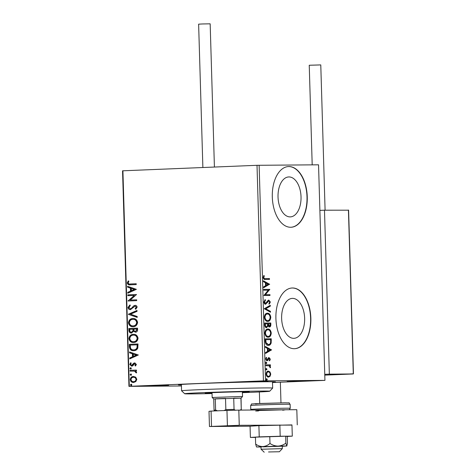<?xml version="1.0" encoding="UTF-8"?>
<svg xmlns="http://www.w3.org/2000/svg" width="476" height="476" viewBox="0 0 476 476"><rect width="100%" height="100%" fill="white"/><g stroke="black" fill="none" stroke-linecap="round" stroke-linejoin="round"><path stroke-width="0.71" d="M181.404 384.989A48.606 0.762 -1.7 0 1 178.363 384.798A48.606 0.762 -1.7 0 1 212.629 383.061A48.606 0.762 -1.7 0 1 266.673 381.752A48.606 0.762 -1.7 0 1 275.515 381.913A48.606 0.762 -1.7 0 1 272.492 382.282M287.135 381.562L306.455 380.889L287.135 381.562M149.363 385.887L168.683 385.215L149.363 385.887M248.692 381.841L268.012 381.169L248.692 381.841M288.938 176.941A19.986 11.495 87.7 0 0 288.718 176.947A19.986 11.495 87.7 0 0 278.038 197.195A19.986 11.495 87.7 0 0 290.122 216.895A19.986 11.495 87.7 0 0 290.342 216.889A19.986 11.495 87.7 0 0 301.022 196.642A19.986 11.495 87.7 0 0 288.938 176.941M292.544 298.381A19.986 11.495 87.7 0 0 292.323 298.387A19.986 11.495 87.7 0 0 281.643 318.634A19.986 11.495 87.7 0 0 293.728 338.335A19.986 11.495 87.7 0 0 293.948 338.329A19.986 11.495 87.7 0 0 304.628 318.081A19.986 11.495 87.7 0 0 292.544 298.381M292.484 287.986A30.375 17.469 87.7 0 0 292.145 287.998A30.375 17.469 87.7 0 0 275.919 318.765A30.375 17.469 87.7 0 0 294.281 348.712A30.375 17.469 87.7 0 0 294.62 348.7A30.375 17.469 87.7 0 0 310.846 317.926A30.375 17.469 87.7 0 0 292.484 287.986M294.495 348.706A30.375 17.469 87.7 0 0 310.596 317.831A30.375 17.469 87.7 0 0 292.234 287.998A30.375 17.469 87.7 0 0 292.02 288.004M288.878 166.546A30.375 17.469 87.7 0 0 288.539 166.552A30.375 17.469 87.7 0 0 272.314 197.326A30.375 17.469 87.7 0 0 290.681 227.266A30.375 17.469 87.7 0 0 291.014 227.26A30.375 17.469 87.7 0 0 307.24 196.487A30.375 17.469 87.7 0 0 288.878 166.546M290.89 227.266A30.375 17.469 87.7 0 0 306.99 196.392A30.375 17.469 87.7 0 0 288.629 166.558A30.375 17.469 87.7 0 0 288.42 166.558M133.601 382.466C131.804 382.561 130.686 381.609 130.245 379.604C130.561 377.569 131.62 376.522 133.429 376.474L135.702 377.176L136.82 379.336L135.839 381.579L133.453 382.472M130.085 370.334L136.434 370.078L136.457 370.893L135.523 370.929L136.612 372.309L136.41 372.94L134.422 371.101L130.109 371.149L130.085 370.334L136.434 370.09M131.685 366.175L129.799 364.527L130.608 362.813L131.209 363.253L130.573 364.402L131.626 365.36L133.696 363.218L134.666 362.92L136.374 364.408L135.517 366.02L134.958 365.562L135.601 364.491L134.72 363.735L132.661 365.871L131.644 366.175M133.738 350.681C131.233 350.907 129.781 349.604 129.383 346.784L129.311 344.315L137.998 343.958L137.808 348.111C136.886 349.872 135.523 350.729 133.738 350.681L133.5 350.687M135.493 332.194L133.619 331.272L131.447 333.039C130.007 333.087 129.163 332.29 128.907 330.636L128.841 328.511L137.534 328.154L137.576 329.66C137.558 331.278 136.868 332.129 135.493 332.194L135.398 332.194M128.419 314.208L137.005 310.447L137.034 311.334L130.513 314.19L137.189 316.504L137.213 317.397L128.419 314.344L137.011 310.596M127.865 295.679L127.842 294.864L136.535 294.507L130.21 300.082L136.689 299.82L136.713 300.636L128.026 300.993L134.333 295.417L127.865 295.679M130.37 284.803C128.8 285.195 127.764 284.589 127.265 282.982L128.211 280.935L128.889 281.322L128.157 282.94C128.615 283.922 129.377 284.273 130.43 283.982L136.213 283.744L136.237 284.565L129.93 284.815M130.079 283.993L136.213 283.755M181.433 385.982L128.948 386.369L122.546 170.813L257.01 165.303L318.539 164.809L324.935 380.372L263.412 380.859L257.01 165.303M122.915 170.765L129.311 386.322L263.412 380.859M136.38 289.331L127.794 293.228L127.764 292.335L130.519 291.133L130.43 288.147L127.616 287.171L127.586 286.278L136.38 289.331M135.172 305.342L135.047 305.342C136.172 305.283 136.868 305.889 137.13 307.157L135.719 309.269L135.166 308.656L136.243 307.187L135.107 306.157L130.412 309.626C129.109 309.662 128.3 308.948 127.99 307.478L129.823 305.009L130.281 305.657L128.883 307.383L130.4 308.805L131.245 308.502L133.738 305.818L135.119 305.342M130.65 308.805L131.245 308.502M133.488 326.697C131.013 326.851 129.448 325.554 128.8 322.811C129.264 320.015 130.733 318.587 133.209 318.521L132.858 318.527C135.333 318.367 136.909 319.646 137.582 322.377C137.13 325.209 135.648 326.649 133.143 326.697C130.662 326.851 129.097 325.554 128.449 322.811C128.913 320.015 130.382 318.587 132.858 318.527L133.078 318.521M133.958 342.5C131.477 342.655 129.912 341.357 129.27 338.609C129.728 335.818 131.197 334.39 133.673 334.325L133.328 334.33C135.803 334.17 137.38 335.449 138.052 338.18C137.6 341.012 136.118 342.452 133.613 342.5C131.132 342.655 129.567 341.357 128.919 338.615C129.383 335.818 130.852 334.39 133.328 334.33L133.548 334.325M138.332 354.995L129.74 358.892L129.716 358L132.471 356.798L132.382 353.811L129.561 352.835L129.537 351.942L138.332 354.995M130.62 367.722L131.364 368.37L130.656 369.084L129.912 368.43L130.62 367.722M130.805 373.987L131.549 374.642L130.846 375.35L130.103 374.695L130.805 373.987M131.108 384.203L131.852 384.858L131.15 385.566L130.406 384.917L131.108 384.203M324.935 380.372L272.504 382.531M269.946 371.893L270.749 374.094L270.076 376.296L268.512 377.105C267.244 377.135 266.447 376.141 266.12 374.124C266.328 372.101 267.066 371.096 268.333 371.107L269.946 371.893L269.446 371.911L270.249 374.112L270.749 374.094M265.923 364.86L270.398 364.824L270.422 365.645L269.761 365.651L270.541 367.067L270.404 367.686L268.988 365.782L265.953 365.675L265.923 364.86M270.303 359.16L269.714 360.743L269.321 360.267L269.755 359.219L269.13 358.434L267.702 360.493L267.018 360.76L265.673 359.047L266.233 357.363L266.661 357.827L266.221 358.952L266.971 359.945L268.404 357.881L269.089 357.613L270.303 359.16L269.809 359.184L269.22 360.766M265.227 341.31L265.156 338.841L271.266 338.793L271.171 342.934C270.535 344.666 269.589 345.469 268.327 345.356C266.566 345.493 265.531 344.142 265.227 341.31M264.686 323.037L270.802 322.99L270.844 324.495C270.844 326.114 270.368 326.929 269.404 326.952L268.071 325.965L266.56 327.655C265.548 327.655 264.942 326.822 264.745 325.162L264.686 323.037M264.257 308.734L270.273 305.283L270.303 306.169L265.739 308.787L270.457 311.34L270.481 312.226L264.257 308.734M263.71 290.205L263.686 289.384L269.803 289.343L265.4 294.686L269.957 294.656L269.981 295.471L263.871 295.519L268.262 290.17L263.71 290.205M265.412 278.609L269.481 278.579L269.505 279.394L265.376 279.43C264.275 279.763 263.543 279.12 263.174 277.502L263.823 275.485L264.305 275.896L263.805 277.484C264.132 278.49 264.674 278.865 265.412 278.609L269.481 278.579M259.128 165.243L265.525 380.806M269.648 284.166L263.639 287.754L263.609 286.861L265.537 285.755L265.447 282.774L263.46 281.691L263.43 280.804L269.654 284.303M263.906 301.992L265.168 299.594L265.501 300.255L264.531 301.927L265.608 303.408L267.934 300.54L268.851 300.112L270.332 302.004L269.362 304.063L268.964 303.426L269.708 301.998L268.898 300.933L265.626 304.224C264.71 304.218 264.132 303.474 263.906 301.992M267.423 313.202C269.166 313.131 270.291 314.469 270.784 317.218C270.493 320.033 269.464 321.419 267.696 321.377C265.953 321.443 264.84 320.092 264.358 317.325C264.662 314.553 265.679 313.178 267.423 313.202M267.893 329.005C269.636 328.934 270.755 330.273 271.255 333.022C270.963 335.836 269.934 337.222 268.166 337.181C266.423 337.246 265.31 335.895 264.829 333.129C265.132 330.356 266.149 328.981 267.893 329.005M271.6 349.83L265.584 353.418L265.56 352.526L267.488 351.419L267.399 348.438L265.406 347.355L265.382 346.468L271.6 349.967M266.28 362.266L266.81 362.944L266.322 363.628L265.792 362.95L266.28 362.266M266.465 368.537L266.994 369.209L266.506 369.9L265.977 369.221L266.465 368.537M266.768 378.753L267.298 379.432L266.81 380.116L266.28 379.437L266.768 378.753M129.311 386.322L128.948 386.369M268.988 278.597L269.011 279.4M263.644 275.777L264.305 275.896M263.811 275.919L263.377 276.967L263.877 276.949M263.377 276.967L263.305 277.508L263.805 277.484M263.305 277.508C263.639 278.508 264.174 278.882 264.918 278.627M269.154 284.321L263.633 287.492M263.442 281.096L269.154 284.184M266.09 283.113L265.59 283.137L265.662 285.421L268.172 284.243L266.09 283.113L266.155 285.404M263.686 289.402L269.803 289.343M269.303 289.36L269.809 289.515M269.309 289.533L264.9 294.709L265.4 294.686M264.9 294.709L269.957 294.656M269.464 294.674L269.487 295.477M264.805 299.886L265.501 300.255M265.001 300.279L264.031 301.951L264.531 301.927M264.031 301.951L265.114 303.426L265.608 303.408M268.357 300.136L269.838 302.022L270.332 302.004M269.838 302.022L268.863 304.081M268.125 301.433L268.898 300.933M267.631 301.451L267.048 302.462L267.548 302.444M267.048 302.462L265.126 304.247M269.785 305.562L269.803 306.193L270.303 306.169M269.803 306.193L265.739 308.787M265.239 308.811L270.457 311.34M269.957 311.358L269.975 311.953M266.929 313.226C268.672 313.154 269.791 314.487 270.291 317.236L270.784 317.218M270.291 317.236C269.993 320.05 268.964 321.437 267.203 321.401M267.179 320.58L267.673 320.562C269.071 320.592 269.904 319.491 270.16 317.26C269.755 315.041 268.851 313.964 267.452 314.023L266.953 314.041C265.56 314.011 264.739 315.106 264.489 317.313C264.87 319.557 265.769 320.645 267.179 320.58L267.339 320.574M264.489 317.313L264.983 317.296C265.37 319.533 266.262 320.622 267.673 320.562L267.274 320.58M267.452 314.023C266.06 313.993 265.239 315.082 264.983 317.296M266.953 314.041L267.375 314.023M264.686 323.055L270.802 322.99M270.303 323.014L270.35 324.513C270.35 326.131 269.868 326.952 268.904 326.97M266.06 327.672L267.577 325.989L268.071 325.965M265.334 323.847L264.84 323.87L264.87 324.805C264.894 326.102 265.287 326.786 266.036 326.857L266.536 326.839L267.589 325.548L267.607 323.835L265.334 323.847L265.364 324.781C265.394 326.084 265.781 326.768 266.536 326.839M268.238 323.829L267.738 323.847L267.75 324.263L268.869 326.155L269.368 326.137L270.225 324.662L270.195 323.811L268.238 323.829L269.368 326.137M267.75 324.263L268.25 324.245M264.87 324.805L265.364 324.781M267.399 329.029C269.142 328.958 270.261 330.29 270.761 333.039L271.255 333.022M270.761 333.039C270.463 335.854 269.434 337.24 267.667 337.204M267.643 336.383L268.143 336.365C269.541 336.395 270.368 335.294 270.63 333.063C270.225 330.844 269.321 329.767 267.923 329.826L267.423 329.844C266.03 329.814 265.209 330.909 264.959 333.117C265.34 335.36 266.239 336.449 267.643 336.383L267.81 336.377M264.959 333.117L265.453 333.099C265.834 335.336 266.733 336.425 268.143 336.365L267.744 336.383M267.923 329.826C266.53 329.797 265.703 330.885 265.453 333.099M267.423 329.844L267.839 329.826M265.156 338.852L271.266 338.793M270.773 338.817L270.677 342.952L271.171 342.934M270.677 342.952C270.035 344.683 269.089 345.493 267.833 345.374M267.81 344.559L268.303 344.541C269.339 344.636 270.094 343.958 270.582 342.506L270.665 339.614L265.31 339.674L265.554 342.738L267.982 344.553M265.554 342.738L266.054 342.714L268.404 344.535L267.911 344.559M265.804 339.65L266.054 342.714M271.106 349.985L265.578 353.156M265.388 346.76L271.1 349.848M268.036 348.777L267.542 348.801L267.607 351.086L270.124 349.908L268.036 348.777L268.107 351.068M268.732 358.63L269.13 358.434M268.238 358.648L267.203 360.51L267.702 360.493M267.203 360.51L266.518 360.784M266.001 357.672L266.661 357.827M266.161 357.851L265.727 358.975L266.221 358.952M265.727 358.975L266.471 359.969L266.971 359.945M268.589 357.637L269.809 359.184M265.786 362.29L266.81 362.944M266.316 362.968L265.822 363.652M265.929 364.878L270.398 364.824M269.898 364.848L269.922 365.645M270.541 367.067L270.041 367.085L269.267 365.669L269.761 365.651M270.041 367.085L269.91 367.71M265.971 368.555L266.994 369.209M266.5 369.233L266.013 369.917M270.249 374.112L269.583 376.32L270.076 376.296M269.583 376.32L268.018 377.123M267.839 371.131L269.446 371.911M268.357 371.929L267.857 371.946C266.911 371.917 266.352 372.648 266.173 374.142C266.441 375.629 267.042 376.349 267.988 376.308L268.482 376.284C269.434 376.314 270.005 375.582 270.201 374.094C269.916 372.607 269.303 371.887 268.357 371.929C267.405 371.893 266.846 372.625 266.673 374.118C266.935 375.606 267.542 376.332 268.482 376.284M266.173 374.142L266.673 374.118M266.274 378.771L267.298 379.432M266.804 379.449L266.316 380.134M130.091 284.815L127.265 282.982M127.616 282.982L128.562 280.929M130.251 283.993L130.781 283.976M128.139 293.073L128.115 292.335L127.764 292.335M128.115 292.335L130.519 291.133M130.87 291.128L130.781 288.147L130.43 288.147M130.781 288.147L127.616 287.171M127.961 287.165L127.943 286.403M131.4 290.747L134.637 289.479L131.334 288.462L131.4 290.747L134.286 289.479L131.334 288.462M134.637 289.479L134.286 289.479M128.217 295.667L128.193 294.858L127.842 294.864M128.193 294.858L136.535 294.519M136.689 299.832L130.21 300.082M128.371 300.975L128.02 300.808M128.365 300.802L134.333 295.417M130.763 309.62C129.46 309.662 128.651 308.942 128.341 307.472L127.99 307.478M128.341 307.472L130.174 305.009M131.596 308.502L133.738 305.818M134.083 305.812L135.398 305.342M135.934 309.12L135.166 308.656M135.517 308.65L136.588 307.181L136.243 307.187M136.588 307.181L135.107 306.157M137.207 317.272L128.419 314.344M128.8 322.811L128.449 322.811M133.369 325.882L133.47 325.882C135.458 325.84 136.648 324.692 137.04 322.442C136.493 320.247 135.226 319.212 133.232 319.342L132.887 319.342C130.906 319.384 129.722 320.521 129.341 322.746C129.853 324.971 131.114 326.018 133.119 325.882C135.107 325.84 136.303 324.697 136.695 322.448C136.148 320.247 134.875 319.212 132.887 319.342M137.04 322.442L136.695 322.448M131.792 333.039C130.359 333.087 129.514 332.284 129.252 330.636L129.192 328.505L128.841 328.511M129.192 328.505L137.534 328.166M135.844 332.194L133.619 331.272M129.252 330.636L128.907 330.636M131.424 332.224L133.286 330.874L133.339 329.16L129.758 329.291L129.781 330.225C129.805 331.528 130.353 332.194 131.424 332.224L132.935 330.88L132.988 329.16M135.714 331.379L137.04 329.856L137.017 329.005L133.881 329.124L133.893 329.541C133.923 330.766 134.44 331.379 135.458 331.379L136.689 329.856L136.666 329.011M137.04 329.856L136.689 329.856M133.286 330.874L132.935 330.88M129.27 338.609L128.919 338.615M133.839 341.685L133.934 341.685C135.928 341.643 137.118 340.495 137.51 338.246C136.963 336.05 135.696 335.015 133.702 335.146L133.351 335.146C131.376 335.187 130.192 336.324 129.805 338.549C130.323 340.774 131.584 341.822 133.589 341.685C135.577 341.643 136.767 340.501 137.159 338.252C136.618 336.05 135.345 335.015 133.351 335.146M137.51 338.246L137.159 338.252M134.089 350.675C131.584 350.901 130.132 349.604 129.734 346.778L129.383 346.784M129.734 346.778L129.656 344.309L129.311 344.315M129.656 344.309L138.004 343.969M137.499 345.35L137.481 344.808L130.228 345.094L130.537 348.152C131.299 349.449 132.358 350.021 133.72 349.866L134.065 349.86C135.535 349.908 136.618 349.188 137.326 347.712L137.499 345.35L137.136 344.814M137.326 347.712L136.975 347.712L137.148 345.35M134.065 349.86L133.72 349.866C135.184 349.908 136.267 349.194 136.975 347.712M130.085 358.737L130.067 358L129.716 358M130.067 358L132.471 356.798M132.816 356.792L132.733 353.811L132.382 353.811M132.733 353.811L129.561 352.835M129.912 352.829L129.888 352.067M133.351 356.411L136.582 355.144L133.28 354.126L133.351 356.411L136.237 355.144L133.28 354.126M136.582 355.144L136.237 355.144M135.678 365.865L134.958 365.562M135.309 365.562L135.946 364.485L135.601 364.491M135.946 364.485L134.72 363.735M132.036 366.175L129.799 364.527M130.15 364.527L130.959 362.807M132.227 365.146L131.626 365.36M132.578 365.14L133.203 364.241L132.858 364.247M133.203 364.241L134.042 363.218L133.696 363.218M134.042 363.218L135.011 362.914M131.007 369.078L129.912 368.43M130.263 368.43L130.965 367.716M136.493 372.797L135.725 372.577M136.076 372.577L135.827 372.208M136.178 372.208L134.422 371.101M134.773 371.101L133.423 371.036M130.454 371.137L130.43 370.334M131.192 375.35L130.103 374.695M130.448 374.695L131.156 373.987M133.952 382.466C132.155 382.555 131.031 381.603 130.597 379.604L130.245 379.604M130.597 379.604C130.912 377.569 131.971 376.522 133.774 376.468M133.577 381.651C134.922 381.627 135.743 380.865 136.041 379.366C135.66 377.89 134.791 377.2 133.447 377.289C132.102 377.307 131.293 378.069 131.025 379.568C131.382 381.05 132.233 381.74 133.577 381.651L133.923 381.645C135.273 381.627 136.094 380.865 136.392 379.366C136.005 377.89 135.142 377.194 133.798 377.289L133.631 377.289M133.447 377.289L133.798 377.289M136.392 379.366L136.041 379.366M131.495 385.566L130.406 384.917M130.751 384.911L131.459 384.203M242.409 392.652A42.531 0.666 178.3 0 0 269.714 391.224A42.531 0.666 178.3 0 0 261.978 391.058A42.531 0.666 178.3 0 0 214.051 392.23A42.531 0.666 178.3 0 0 184.706 393.747A42.531 0.666 178.3 0 0 192.447 393.89A42.531 0.666 178.3 0 0 212.046 393.551M184.706 393.747L181.582 390.802A45.565 0.714 -1.7 0 1 181.576 390.79A45.565 0.714 -1.7 0 1 213.367 389.166A45.565 0.714 -1.7 0 1 264.37 387.922A45.565 0.714 -1.7 0 1 272.665 388.089A45.565 0.714 -1.7 0 1 272.659 388.101L272.48 381.752M242.397 392.278A22.021 0.345 178.3 0 0 249.222 391.825A22.021 0.345 178.3 0 0 245.211 391.742A22.021 0.345 178.3 0 0 220.561 392.343A22.021 0.345 178.3 0 0 205.198 393.128A22.021 0.345 178.3 0 0 209.208 393.212A22.021 0.345 178.3 0 0 212.034 393.176M268.541 451.962L279.382 451.748L268.541 451.962M264.204 452.2L261.08 449.255L282.333 448.624L282.262 446.19L262.942 446.863M353.299 373.963L324.781 375.124L353.454 373.803L348.599 210.19L324.489 210.196L329.35 374.142L324.757 374.326M319.89 210.38L324.489 210.196M348.426 210.017L353.293 373.963L329.35 374.142M202.877 167.51L198.623 24.163L202.651 23.955L210.166 23.824L214.414 167.04M312.197 164.857L309.239 65.254L320.776 64.909L325.09 210.19M285.886 443.126L285.683 436.206L287.248 436.438L287.456 443.352L286.754 446.036L285.886 443.126C283.523 444.905 280.899 445.899 278.02 446.101C275.146 446.03 272.468 445.161 269.981 443.483C267.845 445.298 265.483 446.327 262.895 446.571C260.301 446.542 257.879 445.703 255.642 444.066L256.51 446.976L261.009 446.994M255.642 444.066L255.439 437.147L285.683 436.206M282.268 446.363L286.891 445.964L278.02 446.101L256.51 446.976M269.981 443.483L269.779 436.563M287.248 436.462L292.3 436.141L280.191 436.23L259.236 436.879L250.394 437.444L255.445 437.408M250.394 437.444L250.061 426.21L258.902 425.645L291.961 424.907L292.3 436.141M280.191 436.23L279.858 424.997M259.236 436.879L258.902 425.645M238.756 425.443L215.295 426.258L238.756 425.443M291.966 425.086L239.255 425.294L209.458 426.508L250.061 426.21M227.409 425.615L226.963 410.431L211.07 411.08L211.517 426.258M226.963 410.431L238.809 410.116L239.255 425.294M297.268 424.872L296.816 409.687L238.809 410.116M209.458 426.508L209.006 411.329L211.07 411.08M239.761 396.526L242.528 396.579L241.052 398.144L213.73 398.959L212.165 397.484L239.761 396.526M223.94 410.615L225.856 409.628L225.523 398.394L215.283 398.811L215.616 410.044L217.58 410.871M239.922 410.27L241.261 409.354L240.927 398.12L233.722 398.168L234.055 409.402L235.447 410.306M241.261 409.354L241.052 398.144M213.724 398.953L214.057 410.187L215.616 410.044M225.856 409.628L234.055 409.402M270.35 324.513L270.844 324.495M270.82 340.423L271.32 340.405M265.334 340.548L265.834 340.53M267.798 359.469L268.297 359.451M132.941 307.091L132.59 307.091M133.351 329.57L133 329.57M250.662 405.498C252.583 402.922 249.829 404.445 254.815 403.707L285.285 402.791C291.467 403.22 287.825 401.875 290.134 404.326A19.748 0.309 178.3 0 0 286.54 404.255A19.748 0.309 178.3 0 0 264.436 404.796A19.748 0.309 178.3 0 0 250.662 405.498L250.781 409.449A19.748 0.309 -1.7 0 1 264.555 408.741A19.748 0.309 -1.7 0 1 286.659 408.206A19.748 0.309 -1.7 0 1 290.253 408.277L289.277 409.747M282.714 410.235L285.457 409.771L260.075 410.455L255.66 410.984L258.42 410.955M255.451 404.005L259.866 403.475L285.255 402.791M133.262 371.036L133.613 371.036M181.576 390.79L181.386 384.453M269.714 391.224L272.659 388.101M261.08 449.255L261.003 446.821M259.717 403.481L259.378 391.962M280.971 402.851L280.364 382.216M279.382 451.748L282.333 448.624M290.134 404.326L290.253 408.277M250.911 410.026L250.781 409.449M242.528 396.579L242.385 391.778M212.165 397.484L212.022 392.676M214.843 410.925L214.063 410.193M240.707 410.098L241.386 409.378"/></g></svg>
